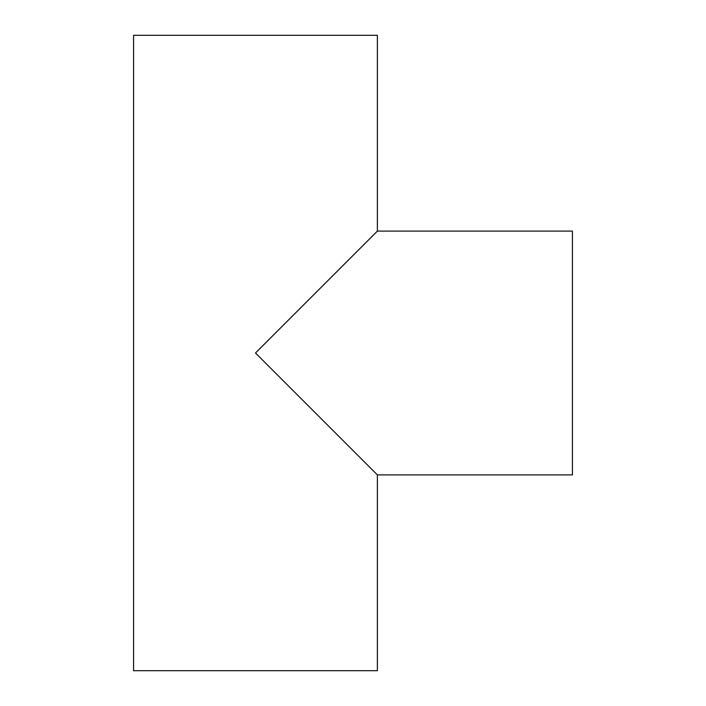 <?xml version="1.0" encoding="UTF-8"?>
<svg xmlns="http://www.w3.org/2000/svg" width="706" height="706" viewBox="0 0 706 706"><rect width="100%" height="100%" fill="white"/><g stroke="black" fill="none" stroke-linecap="round" stroke-linejoin="round"><path stroke-width="1.06" d="M377.383 474.9L572.416 474.9L572.416 231.1L377.383 231.1L255.484 353L377.383 474.9L255.484 353L377.383 231.1L377.383 35.3L133.584 35.3L133.584 670.7L377.383 670.7L377.383 474.9L377.383 670.7L133.584 670.7L133.584 35.3L377.383 35.3L377.383 231.1L572.416 231.1L572.416 474.9L377.383 474.9L376.792 474.308M362.99 460.506L356.839 454.355"/></g></svg>

